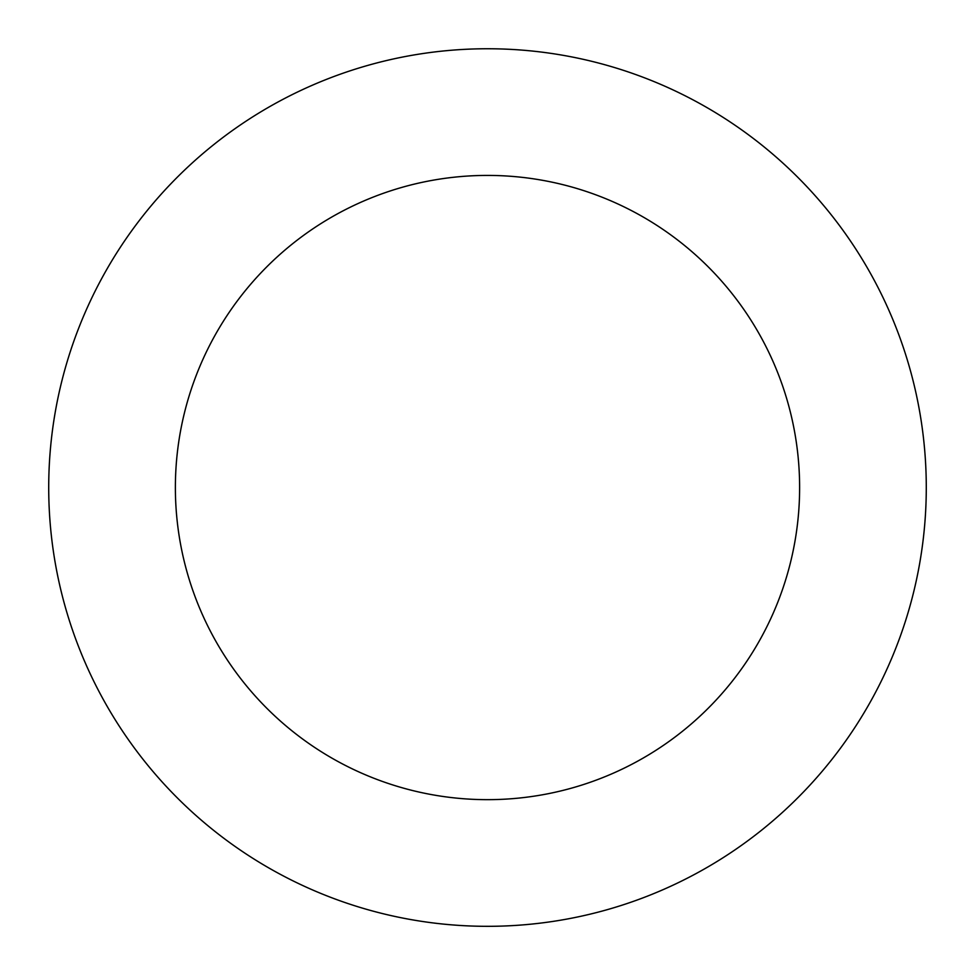 <?xml version="1.0" encoding="UTF-8"?>
<svg xmlns="http://www.w3.org/2000/svg" width="975" height="975" viewBox="0 0 975 975"><rect width="100%" height="100%" fill="white"/><g stroke="black" fill="none" stroke-linecap="round" stroke-linejoin="round"><path stroke-width="1.46" d="M803.485 791.98A438.787 438.787 0 0 0 593.166 61.669A438.787 438.787 0 0 0 65.849 608.961A438.787 438.787 0 0 0 803.485 791.98M712.274 704.096A312.122 312.122 0 0 0 562.66 184.604A312.122 312.122 0 0 0 187.566 573.909A312.122 312.122 0 0 0 712.274 704.096"/></g></svg>
